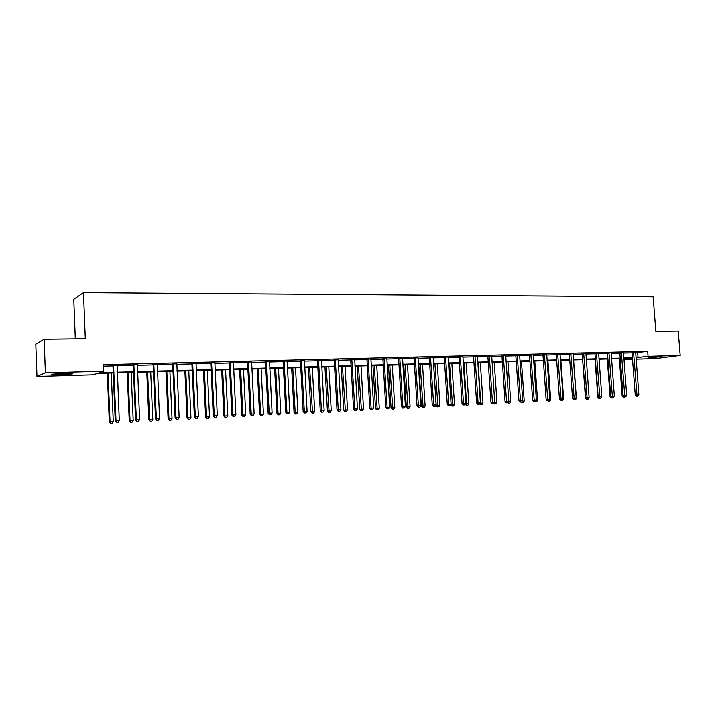 <?xml version="1.0" encoding="UTF-8"?>
<svg xmlns="http://www.w3.org/2000/svg" width="716" height="716" viewBox="0 0 716 716"><rect width="100%" height="100%" fill="white"/><g stroke="black" fill="none" stroke-linecap="round" stroke-linejoin="round"><path stroke-width="1.07" d="M64.27 373.349C71.439 373.215 74.124 373.421 72.316 373.958L60.395 374.871C53.19 375.014 50.478 374.808 52.268 374.253L64.27 373.349M661.36 356.684L648.58 357.812L661.36 356.684M75.296 338.793L73.766 299.306L83.468 292.629L653.144 296.791L655.847 331.293L678.24 331.007L680.2 355.422L655.435 358.6L636.13 359.155M632.523 359.262L623.967 359.513M113.262 372.982L97.394 373.439L93.25 374.862L36.972 376.491L45.377 372.866L103.731 371.264L99.381 372.759L113.235 372.365M45.377 372.866L44.141 339.196L35.8 344.163L36.972 376.491M635.638 352.755L647.676 351.323L103.462 364.686L103.731 371.264M103.516 366.171L112.958 365.939M117.012 365.831L133.23 365.429M137.266 365.321L153.135 364.927M157.162 364.82L172.681 364.435M176.7 364.328L191.897 363.943M195.898 363.844L210.773 363.468M214.764 363.37L229.317 363.003M233.3 362.905L247.557 362.547M251.522 362.439L265.475 362.09M269.431 361.992L283.097 361.652M287.044 361.544L300.425 361.213M304.354 361.115L317.465 360.783M321.386 360.685L334.229 360.354M338.131 360.255L350.715 359.942M354.608 359.844L366.941 359.53M370.816 359.432L382.899 359.128M386.765 359.029L398.615 358.734M402.464 358.635L414.072 358.349M417.911 358.251L429.296 357.964M433.117 357.866L444.278 357.579M448.082 357.49L459.028 357.212M462.822 357.114L473.553 356.845M477.339 356.747L487.865 356.487M491.632 356.389L501.961 356.129M505.711 356.031L515.842 355.78M519.574 355.682L529.518 355.431M533.241 355.342L542.988 355.091M546.702 355.002L556.269 354.76M559.966 354.671L569.354 354.429M573.033 354.339L582.242 354.107M585.912 354.008L594.96 353.785M598.612 353.695L607.49 353.471M611.133 353.373L619.841 353.158M623.475 353.069L632.031 352.854M635.701 352.174L631.897 352.46M623.529 352.478L619.716 352.764M611.196 352.782L607.365 353.069M598.674 353.095L594.826 353.382M585.974 353.409L582.117 353.704M573.095 353.731L569.22 354.026M559.984 354.232L556.135 354.348M546.764 354.384L542.853 354.68M533.259 354.912L529.375 355.02M519.601 355.261L515.699 355.36M505.782 355.405L501.818 355.709M491.65 355.959L487.721 356.058M477.357 356.317L473.419 356.416M462.849 356.684L458.884 356.783M448.109 357.051L444.135 357.15M433.144 357.427L429.144 357.526M417.938 357.803L413.929 357.902M402.49 358.188L398.463 358.286M386.792 358.582L382.747 358.68M370.843 358.985L366.789 359.083M354.635 359.387L350.563 359.486M338.167 359.799L334.068 359.897M321.421 360.211L317.304 360.318M304.389 360.64L300.264 360.748M287.08 361.07L282.936 361.177M269.467 361.517L265.314 361.616M251.558 361.965L247.387 362.063M233.344 362.412L229.156 362.52M214.809 362.878L210.602 362.985M195.942 363.352L191.718 363.46M176.745 363.826L172.511 363.934M157.207 364.319L152.956 364.426M137.32 364.811L133.042 364.918M117.057 365.321L112.77 365.429M44.141 339.196L85.293 338.668L83.468 292.629M647.676 351.323L648.061 356.308L680.2 355.422M636.023 357.687L648.061 356.308M117.281 372.248L133.507 371.801M137.544 371.685L153.421 371.237M157.439 371.121L172.977 370.691M176.986 370.575L192.192 370.145M196.193 370.038L211.077 369.617M215.06 369.51L229.63 369.098M233.604 368.991L247.87 368.588M251.826 368.471L265.797 368.087M269.744 367.97L283.42 367.585M287.358 367.478L300.756 367.102M304.676 366.995L317.797 366.619M321.708 366.511L334.569 366.153M338.462 366.046L351.055 365.688M354.939 365.581L367.281 365.232M371.148 365.124L383.248 364.784M387.105 364.677L398.964 364.346M402.804 364.238L414.43 363.907M418.251 363.8L429.645 363.477M433.466 363.379L444.636 363.057M448.44 362.958L459.395 362.645M463.18 362.538L473.92 362.242M477.697 362.135L488.231 361.84M491.99 361.732L502.328 361.437M506.069 361.338L516.209 361.052M519.941 360.945L529.885 360.667M533.608 360.56L543.363 360.291M547.069 360.184L556.645 359.915M560.333 359.817L569.73 359.548M573.409 359.45L582.627 359.19M586.288 359.083L595.336 358.832M598.988 358.725L607.875 358.474M611.509 358.376L620.226 358.134M623.851 358.027L632.416 357.785M632.452 358.269L623.887 358.51M620.262 358.609L611.545 358.859M607.911 358.958L599.024 359.217M595.372 359.316L586.323 359.575M582.663 359.674L573.444 359.942M569.766 360.041L560.368 360.309M556.681 360.416L547.105 360.685M543.399 360.792L533.635 361.07M529.921 361.168L519.977 361.455M516.245 361.562L506.105 361.849M502.363 361.956L492.026 362.251M488.267 362.35L477.724 362.654M473.956 362.761L463.207 363.066M459.421 363.173L448.467 363.486M444.672 363.594L433.493 363.907M429.681 364.014L418.287 364.337M414.457 364.444L402.84 364.775M398.991 364.883L387.132 365.223M383.284 365.33L371.183 365.67M367.317 365.786L354.975 366.136M351.091 366.243L338.489 366.601M334.596 366.708L321.735 367.075M317.832 367.183L304.703 367.559M300.783 367.666L287.385 368.051M283.455 368.158L269.771 368.552M265.824 368.659L251.853 369.053M247.897 369.17L233.631 369.572M229.657 369.689L215.086 370.1M211.104 370.208L196.22 370.637M192.219 370.745L177.013 371.174M173.004 371.291L157.466 371.729M153.448 371.846L137.57 372.293M133.534 372.41L117.299 372.875M623.958 359.495L632.461 358.367M637.67 352.711L638.045 357.633M478.413 404.209L479.344 404.164L478.413 404.209L478.064 402.786L475.021 356.738L473.571 356.98L476.605 402.92L480.382 402.669L477.456 356.317M633.696 352.737L632.04 352.97L635.271 395.035L636.945 394.892L633.553 352.227M637.124 396.208L637.902 396.163L637.124 396.208L636.945 394.892L638.878 394.793L635.665 352.317M632.04 352.97L631.843 352.317M635.271 395.035L636.452 396.261M637.902 396.163L638.878 394.793M619.34 358.635L622.186 396.154L623.466 396.046M623.985 397.308L624.755 397.273L623.985 397.308L623.86 396.458M625.05 396.834L624.263 396.879L625.05 396.834L624.755 397.273M623.341 397.362L622.186 396.154M655.113 357.042L657.109 356.899M68.262 373.287L56.313 373.77M55.195 373.868L69.371 373.305M621.506 353.051L619.859 353.283L623.081 395.644L624.728 395.5L621.363 352.532M624.925 396.825L624.728 395.5L626.697 395.402L623.493 352.621M619.859 353.283L619.662 352.621M623.081 395.644L624.263 396.879M625.712 396.78L626.697 395.402M609.128 353.364L607.508 353.597L610.712 396.252L612.35 396.109L608.985 352.836M612.556 397.443L613.352 397.407L612.556 397.443L612.35 396.109L614.346 396.011L611.16 352.934M607.508 353.597L607.302 352.925M610.712 396.252L611.903 397.505M613.352 397.407L614.346 396.011M607.266 358.976L610.104 396.762L611.115 396.673M611.903 397.926L612.681 397.881L611.822 397.425M613.003 397.434L612.681 397.881M611.258 397.98L610.104 396.762M595.023 359.325L597.851 397.371L598.576 397.308M599.65 398.543L600.438 398.508L599.578 398.123M600.769 398.042L600.438 398.508M599.015 398.597L597.851 397.371M596.589 353.677L594.978 353.91L598.164 396.879L599.793 396.736L596.437 353.149M600.008 398.078L600.822 398.033L600.008 398.078L599.793 396.736L601.816 396.637L598.639 353.248M594.978 353.91L594.772 353.239M598.164 396.879L599.355 398.132M600.822 398.033L601.816 396.637M583.862 353.999L582.26 354.232L585.437 397.514L587.048 397.371L583.71 353.462M587.281 398.723L588.105 398.678L587.281 398.723L587.048 397.371L589.098 397.264L585.939 353.561M582.26 354.232L582.054 353.552M585.437 397.514L586.637 398.776M588.105 398.678L589.098 397.264M570.947 354.322L569.363 354.554L572.532 398.15L574.116 398.015L570.795 353.785M574.366 399.376L575.199 399.331L574.366 399.376L574.116 398.015L576.201 397.908L573.06 353.883M569.363 354.554L569.157 353.865M572.532 398.15L573.731 399.43M575.199 399.331L576.201 397.908M582.609 359.683L585.858 397.953M587.218 399.179L588.015 399.134L587.147 398.749M589 397.756L588.015 399.134M586.592 399.233L585.42 397.998M575.843 398.418L576.407 398.382L573.606 359.933M574.608 399.814L575.422 399.77L574.536 399.385M576.407 398.382L575.422 399.77M573.99 399.868L572.818 398.624M562.758 399.072L563.635 399.027L560.852 360.291M561.827 400.468L562.651 400.423L561.738 400.02M563.635 399.027L562.651 400.423M557.845 354.653L556.278 354.885L559.429 398.803L561.004 398.66L557.692 354.116M561.263 400.029L562.105 399.993L561.263 400.029L561.004 398.66L563.116 398.561L560.028 354.053M556.278 354.885L556.063 354.187M559.429 398.803L560.628 400.092M562.105 399.993L563.116 398.561M549.476 399.734L550.685 399.671L547.91 360.658M548.859 401.121L549.691 401.076L548.769 400.665M550.685 399.671L549.691 401.076M544.554 354.984L543.005 355.226L546.129 399.465L547.686 399.322L544.402 354.447M547.964 400.7L548.823 400.665L547.964 400.7L547.686 399.322L549.834 399.215L546.729 354.536M543.005 355.226L542.782 354.51M546.129 399.465L547.337 400.763M548.823 400.665L549.834 399.215M535.998 400.405L537.537 400.325L534.78 361.034M535.693 401.792L536.544 401.748L535.693 401.792L535.541 401.05M537.537 400.325L536.544 401.748M535.094 401.846L534.682 401.399M531.057 355.324L529.527 355.566L532.641 400.137L534.181 399.993L530.905 354.778M534.467 401.381L535.335 401.345L534.467 401.381L534.181 399.993L536.356 399.886L533.313 354.724M529.527 355.566L529.303 354.841M532.641 400.137L533.85 401.443M535.335 401.345L536.356 399.886M522.313 401.085L524.21 400.996L521.463 361.41M522.349 402.464L523.208 402.419L522.349 402.464L522.107 401.381M524.21 400.996L523.208 402.419M521.749 402.517L521.329 402.061M517.364 355.673L515.851 355.906L518.948 400.817L520.469 400.674L517.212 355.118M520.774 402.079L521.651 402.034L520.774 402.079L520.469 400.674L522.68 400.566L519.646 355.064M515.851 355.906L515.627 355.181M518.948 400.817L520.165 402.132M521.651 402.034L522.68 400.566M508.485 401.703L510.678 401.667L507.948 361.795M508.423 401.783L508.799 403.153L508.208 403.206L509.667 403.108L508.799 403.153M510.678 401.667L509.667 403.108M508.208 403.206L507.769 402.723M503.464 356.022L501.97 356.264L505.048 401.506L506.543 401.372L503.303 355.467M506.865 402.777L507.76 402.732L506.865 402.777L506.543 401.372L508.79 401.255L505.738 355.566M501.97 356.264L501.737 355.521M505.048 401.506L506.266 402.831M507.76 402.732L508.79 401.255M492.751 403.493L493.664 403.439L492.751 403.493L492.411 402.07L489.35 356.38L487.882 356.613L490.934 402.213L496.94 402.356L494.237 362.189M494.317 402.508L495.051 403.851L494.47 403.905L495.937 403.806L495.051 403.851M496.94 402.356L495.937 403.806M494.47 403.905L493.825 403.206M489.35 356.38L489.189 355.816M491.704 355.754L494.693 401.953L493.664 403.439M487.882 356.613L487.641 355.87M490.934 402.213L492.152 403.547M478.064 362.645L480.749 403.162L483.005 403.054L480.32 362.582M479.988 403.233L480.749 403.162L481.089 404.558L480.517 404.612L481.993 404.513L481.089 404.558M483.005 403.054L481.993 404.513M480.517 404.612L479.675 403.681M475.021 356.738L474.86 356.174M473.571 356.98L473.33 356.219M476.605 402.92L477.832 404.263M479.344 404.164L480.382 402.669M463.905 363.048L466.572 403.869L468.855 403.761L466.188 362.976M465.436 403.985L466.572 403.869L466.93 405.274L466.367 405.328L467.843 405.229L466.93 405.274M468.855 403.761L467.843 405.229M466.367 405.328L465.31 404.164M460.469 357.105L459.046 357.347L462.053 403.645L463.494 403.511L460.307 356.532M463.861 404.943L464.8 404.898L463.861 404.943L463.494 403.511L465.848 403.394L462.903 356.47M459.046 357.347L458.804 356.577M462.053 403.645L463.288 404.996M464.8 404.898L465.848 403.394M450.776 404.567L454.499 404.477L451.85 363.388M449.532 363.451L452.548 406.008L451.993 406.053L453.47 405.954L452.548 406.008M454.499 404.477L453.47 405.954M451.993 406.053L450.785 404.728M445.692 357.472L444.296 357.723L447.276 404.379L448.69 404.245L445.531 356.899M449.075 405.695L450.033 405.641L449.075 405.695L448.69 404.245L451.08 404.128L448.171 356.837M444.296 357.723L444.045 356.944M447.276 404.379L448.511 405.748M450.033 405.641L451.08 404.128M433.565 363.907L436.196 405.453L439.91 405.202L437.288 363.8M434.934 363.862L437.941 406.742L437.395 406.795L438.89 406.697L437.941 406.742M439.91 405.202L438.89 406.697M437.395 406.795L436.196 405.453M430.692 357.857L429.314 358.098L432.267 405.122L433.663 404.988L430.522 357.275M434.066 406.446L435.033 406.402L434.066 406.446L433.663 404.988L436.089 404.871L433.198 357.212M429.314 358.098L429.063 357.311M432.267 405.122L433.502 406.5M435.033 406.402L436.089 404.871M418.77 364.328L421.375 406.196L425.107 405.945L422.503 364.22M420.113 364.283L423.12 407.494L422.583 407.547L424.078 407.449L423.12 407.494M425.107 405.945L424.078 407.449M422.583 407.547L421.375 406.196M415.441 358.233L414.09 358.483L417.025 405.882L418.395 405.748L415.28 357.66M418.815 407.216L419.8 407.171L418.815 407.216L418.395 405.748L420.856 405.623L418.001 357.588M414.09 358.483L413.839 357.696M417.025 405.882L418.26 407.27M419.8 407.171L420.856 405.623M403.743 364.748L406.321 406.948L410.071 406.697L407.485 364.641M405.059 364.713L408.066 408.263L407.538 408.308L409.033 408.21L408.066 408.263M410.071 406.697L409.033 408.21M407.538 408.308L406.321 406.948M399.958 358.627L398.624 358.877L401.533 406.652L402.875 406.518L399.788 358.045M403.314 408.004L404.316 407.95L403.314 408.004L402.875 406.518L405.381 406.393L402.553 357.973M398.624 358.877L398.373 358.081M401.533 406.652L402.777 408.057M404.316 407.95L405.381 406.393M388.484 365.187L391.034 407.708L394.802 407.458L392.243 365.079M389.772 365.142L392.771 409.033L392.252 409.087L393.755 408.988L392.771 409.033M394.802 407.458L393.755 408.988M392.252 409.087L391.034 407.708M384.224 359.02L382.917 359.271L385.799 407.44L387.114 407.306L384.053 358.43M387.571 408.791L388.591 408.747L387.571 408.791L387.114 407.306L389.656 407.171L386.855 358.367M382.917 359.271L382.657 358.465M385.799 407.44L387.043 408.845M388.591 408.747L389.656 407.171M372.982 365.625L375.515 408.487L379.283 408.236L376.75 365.518M374.244 365.59L377.234 409.82L376.732 409.874L378.236 409.776L377.234 409.82M379.283 408.236L378.236 409.776M376.732 409.874L375.515 408.487M368.23 359.423L366.959 359.674L369.805 408.227L371.094 408.102L368.06 358.832M371.568 409.606L372.606 409.552L371.568 409.606L371.094 408.102L373.68 407.968L370.915 358.761M366.959 359.674L366.69 358.868M369.805 408.227L371.058 409.65M372.606 409.552L373.68 407.968M357.23 366.073L359.736 409.275L363.522 409.024L361.016 365.965M358.474 366.037L361.455 410.626L360.962 410.671L362.475 410.572L361.455 410.626M363.522 409.024L362.475 410.572M360.962 410.671L359.736 409.275M351.977 359.835L350.733 360.085L353.552 409.042L354.814 408.908L351.807 359.235M355.306 410.42L356.362 410.366L355.306 410.42L354.814 408.908L357.436 408.773L354.706 359.163M350.733 360.085L350.473 359.271M353.552 409.042L354.805 410.474M356.362 410.366L357.436 408.773M341.237 366.52L343.716 410.08L347.511 409.82L345.031 366.413M342.445 366.485L345.425 411.431L344.933 411.485L346.455 411.387L345.425 411.431M347.511 409.82L346.455 411.387M344.933 411.485L343.716 410.08M335.464 360.246L334.247 360.497L337.03 409.856L338.256 409.731L335.285 359.647M338.775 411.252L339.849 411.199L338.775 411.252L338.256 409.731L340.932 409.597L338.229 359.575M334.247 360.497L333.978 359.683M337.03 409.856L338.283 411.306M339.849 411.199L340.932 409.597M324.975 366.986L327.427 410.895L331.24 410.635L328.787 366.878M326.156 366.95L329.127 412.264L328.653 412.309L330.183 412.21L329.127 412.264M331.24 410.635L330.183 412.21M328.653 412.309L327.427 410.895M318.665 360.676L317.483 360.927L320.24 410.698L321.43 410.563L318.495 360.067M321.976 412.103L323.059 412.049L321.976 412.103L321.43 410.563L324.151 410.429L321.484 359.987M317.483 360.927L317.215 360.094M320.24 410.698L321.493 412.156M323.059 412.049L324.151 410.429M308.462 367.451L310.878 411.718L314.709 411.458L312.283 367.344M309.607 367.415L312.57 413.105L312.104 413.15L313.635 413.043L312.57 413.105M314.709 411.458L313.635 413.043M312.104 413.15L310.878 411.718M301.597 361.106L300.443 361.356L303.163 411.548L304.327 411.414L301.418 360.488M304.891 412.962L305.992 412.908L304.891 412.962L304.327 411.414L307.083 411.279L304.461 360.416M300.443 361.356L300.165 360.524M303.163 411.548L304.425 413.016M305.992 412.908L307.083 411.279M291.672 367.926L294.061 412.559L297.892 412.3L295.502 367.818M292.79 367.899L295.18 412.434L295.735 413.955L295.287 414L296.827 413.902L295.735 413.955M297.892 412.3L296.827 413.902M295.287 414L294.061 412.559M284.234 361.544L283.115 361.795L285.8 412.407L286.928 412.282L284.055 360.918M287.51 413.839L288.637 413.785L287.51 413.839L286.928 412.282L289.738 412.139L287.152 360.846M283.115 361.795L282.838 360.954M285.8 412.407L287.062 413.893M288.637 413.785L289.738 412.139M274.604 368.409L276.958 413.409L280.806 413.15L278.452 368.301M275.687 368.382L278.041 413.293L278.193 414.868L279.732 414.77L278.631 414.824M280.806 413.15L279.732 414.77M278.193 414.868L276.958 413.409M266.576 361.983L265.493 362.242L268.133 413.284L269.234 413.159L266.397 361.356M269.843 414.734L270.979 414.68L269.843 414.734L269.234 413.159L272.089 413.016L269.547 361.285M265.493 362.242L265.215 361.392M268.133 413.284L269.404 414.788M270.979 414.68L272.089 413.016M257.25 368.901L259.577 414.287L263.434 414.018L261.107 368.794M258.306 368.874L260.624 414.161L260.812 415.754L262.36 415.647L261.233 415.701M263.434 414.018L262.36 415.647M260.812 415.754L259.577 414.287M248.622 362.439L247.566 362.69L250.17 414.179L251.235 414.054L248.434 361.804M251.862 415.638L253.025 415.584L251.862 415.638L251.235 414.054L254.135 413.911L251.638 361.723M247.566 362.69L247.289 361.84M250.17 414.179L251.441 415.692M253.025 415.584L254.135 413.911M239.609 369.402L241.892 415.164L245.767 414.904L243.476 369.295M240.63 369.375L242.912 415.047L243.136 416.649L244.684 416.542L243.538 416.605M245.767 414.904L244.684 416.542M243.136 416.649L241.892 415.164M230.346 362.896L229.335 363.155L231.895 415.083L232.915 414.958L230.158 362.26M233.577 416.56L234.759 416.506L233.577 416.56L232.915 414.958L235.877 414.815L233.416 362.18M229.335 363.155L229.048 362.287M231.895 415.083L233.165 416.614M234.759 416.506L235.877 414.815M221.665 369.912L223.92 416.068L227.804 415.799L225.549 369.805M222.649 369.886L224.896 415.942L225.164 417.562L226.712 417.455L225.549 417.509M227.804 415.799L226.712 417.455M225.164 417.562L223.92 416.068M211.757 363.361L210.79 363.621L213.305 416.014L214.29 415.889L211.569 362.726M214.97 417.5L216.178 417.437L214.97 417.5L214.29 415.889L217.297 415.736L214.889 362.645M210.79 363.621L210.495 362.752M213.305 416.014L214.576 417.553M216.178 417.437L217.297 415.736M203.425 370.432L205.635 416.981L209.528 416.712L207.318 370.315M204.364 370.405L206.575 416.864L206.879 418.484L208.437 418.377L207.255 418.439M209.528 416.712L208.437 418.377M206.879 418.484L205.635 416.981M192.846 363.844L191.915 364.104L194.385 416.954L195.325 416.828L192.649 363.191M196.032 418.457L197.258 418.395L196.032 418.457L195.325 416.828L198.386 416.676L196.023 363.11M191.915 364.104L191.619 363.218M194.385 416.954L195.656 418.502M197.258 418.395L198.386 416.676M184.862 370.96L187.028 417.911L190.939 417.643L188.764 370.843M185.766 370.933L187.932 417.795L188.281 419.433L189.847 419.325L188.639 419.388M190.939 417.643L189.847 419.325M188.281 419.433L187.028 417.911M173.594 364.328L172.699 364.587L175.125 417.911L176.02 417.786L173.397 363.674M176.763 419.433L178.007 419.37L176.763 419.433L176.02 417.786L179.143 417.634L176.834 363.585M172.699 364.587L172.404 363.701M175.125 417.911L176.404 419.478M178.007 419.37L179.143 417.634M165.978 371.488L168.108 418.851L172.028 418.583L169.898 371.38M166.837 371.47L168.967 418.735L169.352 420.39L170.927 420.283L169.701 420.346M172.028 418.583L170.927 420.283M169.352 420.39L168.108 418.851M153.994 364.82L153.152 365.079L155.524 418.887L156.374 418.762L153.797 364.158M157.144 420.417L158.415 420.355L157.144 420.417L156.374 418.762L159.552 418.609L157.296 364.077M153.152 365.079L152.848 364.184M155.524 418.887L156.804 420.462M158.415 420.355L159.552 418.609M146.762 372.034L148.847 419.818L152.785 419.549L150.691 371.926M147.585 372.016L149.671 419.701L150.1 421.366L151.676 421.259L150.432 421.321M152.785 419.549L151.676 421.259M150.1 421.366L148.847 419.818M134.044 365.321L133.239 365.581L135.566 419.88L136.371 419.755L133.847 364.659M137.168 421.429L138.457 421.366L137.168 421.429L136.371 419.755L139.602 419.594L137.4 364.569M133.239 365.581L132.934 364.677M135.566 419.88L136.846 421.473M138.457 421.366L139.602 419.594M127.215 372.589L129.247 420.793L133.194 420.525L131.153 372.481M127.985 372.571L130.026 420.686L130.5 422.359L132.084 422.252L130.813 422.315M133.194 420.525L132.084 422.252M130.5 422.359L129.247 420.793M113.728 365.831L112.976 366.1L115.24 420.883L116.001 420.766L113.522 365.16M116.833 422.449L118.14 422.386L116.833 422.449L116.001 420.766L119.286 420.605L117.147 365.07M112.976 366.1L112.663 365.187M115.24 420.883L116.52 422.494M118.14 422.386L119.286 420.605M107.311 373.152L109.297 421.796L113.262 421.518L111.257 373.045M108.035 373.134L110.031 421.679L110.559 423.371L112.135 423.263L110.846 423.326M113.262 421.518L112.135 423.263M110.559 423.371L109.297 421.796M633.615 352.37L631.96 352.603M621.416 352.675L619.779 352.907M609.048 352.988L607.419 353.221M596.5 353.301L594.889 353.534M583.773 353.615L582.171 353.847M570.858 353.937L569.274 354.169M557.755 354.268L556.189 354.501M544.455 354.599L542.916 354.832M530.968 354.93L529.437 355.172M517.274 355.279L515.762 355.512M503.366 355.619L501.88 355.861M489.261 355.977L487.784 356.219M474.932 356.335L473.482 356.577M460.379 356.693L458.956 356.935M445.603 357.06L444.197 357.311M430.593 357.436L429.215 357.687M415.352 357.821L413.991 358.063M399.859 358.206L398.535 358.456M384.125 358.6L382.818 358.85M368.131 358.993L366.861 359.244M351.878 359.405L350.634 359.656M335.356 359.817L334.148 360.067M318.566 360.238L317.385 360.488M301.49 360.658L300.335 360.918M284.127 361.097L283.008 361.347M266.468 361.535L265.385 361.795M248.515 361.983L247.468 362.242M230.239 362.439L229.227 362.699M211.65 362.905L210.683 363.164M192.729 363.379L191.799 363.639M173.478 363.853L172.592 364.122M153.877 364.346L153.036 364.605M133.928 364.847L133.131 365.106M113.611 365.348L112.859 365.616M248.595 362.251L247.548 362.502M230.257 362.475L229.245 362.726"/></g></svg>
